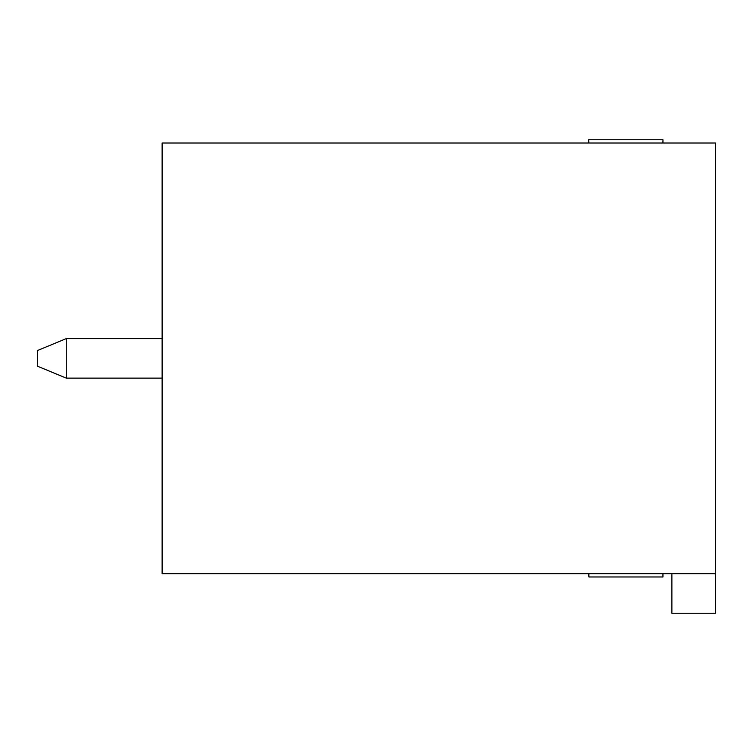 <?xml version="1.0" encoding="UTF-8"?>
<svg xmlns="http://www.w3.org/2000/svg" width="753" height="753" viewBox="0 0 753 753"><rect width="100%" height="100%" fill="white"/><g stroke="black" fill="none" stroke-linecap="round" stroke-linejoin="round"><path stroke-width="1.13" d="M588.564 143.004L588.564 139.757L588.902 143.004M662.941 573.72L662.941 576.967L588.902 576.967L588.902 573.72M588.902 576.967L588.564 573.72M662.941 143.004L662.941 139.757L588.902 139.757M715.35 143.004L715.35 613.243L671.883 613.243L671.883 573.72L162.121 573.72L162.121 143.004L715.35 143.004M715.35 573.72L671.883 573.72M37.65 350.456L37.65 366.269L66.273 378.119L66.273 338.605L37.65 350.456M66.273 338.605L162.121 338.605M162.121 378.119L66.273 378.119"/></g></svg>
